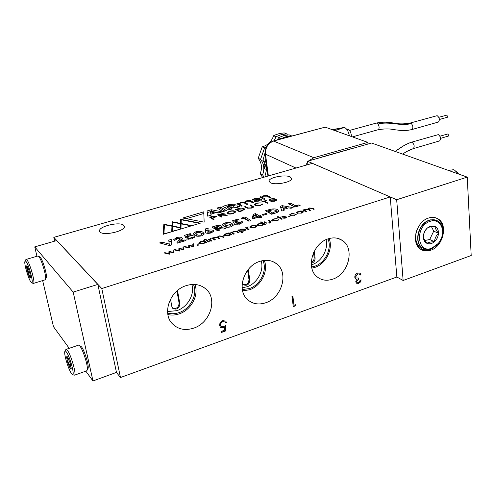 <?xml version="1.0" encoding="UTF-8"?>
<svg xmlns="http://www.w3.org/2000/svg" width="496" height="496" viewBox="0 0 496 496"><rect width="100%" height="100%" fill="white"/><g stroke="black" fill="none" stroke-linecap="round" stroke-linejoin="round"><path stroke-width="0.74" d="M274.189 140.74L276.005 136.716L273.594 135.724L275.063 135.005L279.601 133.467L284.208 132.903L286.651 133.877L287.463 134.943M273.594 135.724C271.659 141.36 268.088 144.999 262.868 146.636L262.241 146.791L264.61 147.833L266.178 147.386M277.642 139.81L278.436 137.714L283.712 135.619L289.125 134.856L291.741 136.022M268.045 176.037L266.656 170.252L266.538 164.089M347.696 129.4L348.198 129.487C350.226 130.702 351.286 133.04 351.379 136.505M410.192 123.039L437.162 115.673C439.543 117.608 439.977 119.722 438.47 122.022L437.993 122.152M411.525 142.203L438.321 134.621C440.665 136.561 441.111 138.644 439.648 140.883L439.202 141.013M193.645 328.147C210.54 322.877 218.017 298.437 205.555 288.709C200.198 284.394 193.762 283.359 186.26 285.603C170.116 290.253 161.764 313.119 172.267 323.652C177.952 329.356 185.076 330.857 193.645 328.147M194.903 284.468C199.144 295.194 191.202 310.056 179.186 313.875C175.33 315.171 171.566 315.4 167.89 314.557M265.689 302.771C282.088 297.724 289.094 272.465 276.371 263.63C271.659 260.195 266.16 259.433 259.867 261.349C244.113 265.819 236.294 289.658 247.281 299.355C252.352 303.955 258.484 305.096 265.689 302.771M264.256 260.4C268.745 270.903 261.07 286.155 249.463 289.8L242.618 290.842M332.686 279.174C348.552 274.35 355.167 248.459 342.389 240.486C338.266 237.733 333.541 237.181 328.228 238.818C312.908 243.108 305.548 267.728 316.801 276.588C321.284 280.314 326.579 281.176 332.686 279.174M329.139 238.545C333.393 248.818 325.953 263.934 314.966 267.363L311.86 268.131M270.32 182.702C275.131 185.535 292.324 182.144 291.611 178.529L290.197 176.936C285.206 174.214 268.441 177.531 269.012 181.158L270.32 182.702M100.111 232.085C103.67 236.059 125.035 231.161 124.36 226.567L123.671 225.246C119.858 221.433 99.039 226.201 99.51 230.832L100.111 232.085M448.452 170.419L453.549 169.706L454.671 170.227L458.397 173.966M438.824 117.304L447.032 115.06L447.311 117.261M439.94 136.202L448.111 133.889L448.403 136.065M429.468 220.329C418.655 223.392 413.763 242.426 422.338 247.74C424.985 249.544 427.998 249.872 431.371 248.732L438.402 243.53L441.235 238.787C444.007 231.142 442.984 225.302 438.16 221.272C435.612 219.604 432.717 219.288 429.468 220.329M423.472 248.428L422.084 247.616C413.509 242.308 418.401 223.281 429.214 220.218L430.702 219.821L436.598 220.422M167.673 313.081C171.318 314.08 175.082 313.931 178.963 312.629C190.507 308.989 197.947 294.469 193.415 284.419M191.878 284.475C194.947 294.388 187.569 307.266 176.849 310.67L167.567 311.538M242.358 289.534L249.29 288.591C260.357 285.132 267.542 270.401 262.936 260.58M261.206 260.952C264.244 270.692 257.108 283.594 246.903 286.812L242.147 287.761M311.606 266.941L314.83 266.185C325.24 262.948 332.208 248.508 327.986 238.905M326.033 239.686C328.581 249.19 321.706 261.59 312.213 264.573L311.333 264.852M430.051 221.371C414.724 225.953 416.845 254.299 431.842 248.198L438.489 243.282L441.167 238.799C445.811 228.78 439.065 217.924 430.051 221.371M38.341 256.06L40.281 257.275C42.687 259.817 47.008 274.021 46.419 277.444L45.632 278.299M44.845 279.918L45.359 279.763L45.601 278.926C46.246 275.137 41.428 259.309 38.769 256.488L38.025 255.893M79.044 345.204L81.511 346.865C84.357 350.312 88.834 364.566 88.189 368.125L87.674 369.148M86.552 370.903L87.358 369.774C88.065 365.831 83.08 349.953 79.93 346.121L78.771 345.067L66.334 349.296M32.996 283.377L33.647 283.334C35.191 281.852 29.878 263.19 26.982 259.947L25.854 259.513M73.966 375.181L74.667 375.112C76.427 373.674 70.94 354.801 67.475 350.381L65.832 349.463M26.003 261.466L25.184 260.908L24.812 261.776C24.341 265.143 28.594 279.217 30.938 282.05L31.651 282.683C34.001 283.886 28.929 264.802 26.003 261.466M66.421 352.03C65.441 350.709 64.877 350.691 64.722 351.986C64.201 355.471 68.578 369.57 71.356 373.345L72.453 374.443C75.144 375.937 69.948 356.581 66.421 352.03M30.492 276.464L28.892 275.702C29.326 273.445 28.681 271.492 26.97 269.843C27.9 268.237 27.757 266.929 26.548 265.924L27.119 266.135L28.061 267.871L30.008 273.786L30.417 277.698C30.144 278.027 29.636 277.363 28.892 275.702L26.97 269.843L26.548 265.924L27.057 266.054M264.982 163.798L263.94 164.089L264.548 168.64L266.185 169.427M276.005 136.716L281.263 134.633L286.651 133.877M263.915 177.221L262.607 174.778C264.703 168.907 264.015 163.779 260.543 159.408L264.61 147.833M265.366 164.765L263.94 164.089M260.543 159.408L258.199 158.311L262.241 146.791M258.199 158.311C261.665 162.669 262.353 167.766 260.27 173.612L262.607 174.778M262.62 177.593L260.27 173.612M265.379 176.799L264.969 175.95C267.077 170.054 266.389 164.908 262.911 160.518L265.093 152.669M291.617 135.842L286.192 136.617L280.897 138.725L278.436 137.714M265.837 158.801L265.298 161.634L262.911 160.518M267.716 176.13L267.883 175.59M266.408 163.116L265.298 161.634M264.969 175.95L266.203 176.564M273.68 140.876L325.202 127.143L367.858 142.402L368.007 144.038M335.011 130.653L344.398 127.404C346.778 128.588 348.446 131.384 349.395 135.799M332.258 129.667L344.398 127.404M308.624 160.927L313.832 157.716L367.858 142.402M305.815 165.224L307.625 162.093M321.569 157.244L351.683 148.682M307.917 164.622L307.526 161.237L371.585 143.022L467.251 177.122L471.2 255.508L403.143 280.482L396.676 199.721L307.526 161.237M396.856 277.004L120.478 377.524L101.785 288.536L53.816 237.361L312.337 163.358L390.222 196.943L396.856 277.004L403.143 280.482M396.676 199.721L467.251 177.122M430.714 250.244C426.715 251.59 423.181 251.131 420.112 248.868C410.781 242.538 416.479 221.445 428.544 218.042C432.059 216.913 435.221 217.198 438.036 218.885C448.353 224.521 443.133 246.493 430.714 250.244M291.97 296.453L293.279 306.64L295.101 305.982L295.548 304.736L294.029 305.282L292.857 296.143L291.97 296.453M358.682 283.396L360.412 282.032L361.162 279.88L360.338 280.172L358.565 282.385L356.953 282.255L356.562 281.499L358.763 279.031L358.658 278.008L356.184 277.989L355.607 276.917L357.752 273.978L359.346 273.972L360.208 275.088L361.032 274.796L360.053 273.166L357.666 272.949C355.775 273.749 354.814 275.199 354.789 277.301L355.52 278.87L356.605 279.36L355.731 281.79L356.457 283.166L358.682 283.396L356.525 283.216M224.669 330.169L221.055 331.471L221.228 332.537L225.581 330.968L225.841 325.376L223.584 326.746L221.191 326.48L220.646 325.351C220.534 323.677 221.29 322.468 222.921 321.737L225.085 322.022L225.568 322.784L226.523 322.443L225.748 321.123L222.809 320.639C220.528 321.637 219.48 323.305 219.678 325.655L220.509 327.391L223.584 327.875L224.806 327.23L224.669 330.169M101.785 288.536L390.222 196.943M279.267 217.26L278.014 216.554L277.301 216.777L278.554 217.484L277.543 217.794L277.921 218.011L278.938 217.694L281.691 219.251L282.398 219.027L279.651 217.477L280.662 217.161L280.277 216.95L279.267 217.26L279.353 217.93M265.98 222.648L264.566 221.817L263.841 222.041L265.304 222.896L269.601 223.057L271.25 221.96L269.08 220.416L268.361 220.639L270.444 222.034L269.229 222.834L266.817 223.039L265.98 222.648L266.067 223.256M256.358 225.742L254.473 225.345L251.72 225.742L249.81 227.131L250.195 227.658L254.839 227.652L256.742 226.269L256.358 225.742L256.506 226.784M239.035 230.237L237.751 230.119L241.794 232.698L242.538 232.469L240.901 231.427L243.958 231.037L245.929 229.598L245.551 229.084L240.87 229.102L239.035 230.237L239.146 231.012M231.192 234.961L231.942 234.726L229.034 232.816L228.29 233.046L228.823 233.399L225.773 233.777L223.702 235.271L224.037 235.761L228.737 235.774L230.683 234.627L231.192 234.961M209.386 239.32L208.215 239.264L211.017 241.236L211.786 240.994L209.957 239.413L211.197 238.39L209.386 239.32L209.529 240.188M205.604 239.481L206.026 239.053L204.55 239.401L205.604 239.481M198.22 245.266L198.623 244.813L197.117 245.154L198.22 245.266M191.115 234.267L190.216 233.622L184.462 235.371L185.932 238.006L189.205 236.846L192.033 237.28L190.848 238.136L185.988 239.122L191.698 238.892L194.488 236.883L194.054 236.214C192.863 235.464 190.985 235.426 188.406 236.084L187.674 236.363L187.153 235.47L191.115 234.267M207.886 230.429L208.146 228.47L205.728 228.768L205.313 232.029L205.728 232.835C207.018 233.498 208.897 233.504 211.364 232.86L213.826 231.093L213.423 230.491C212.183 229.815 210.341 229.791 207.886 230.429L208.041 231.39M231.012 226.827L233.387 225.11L232.072 223.609C230.752 222.431 228.352 222.214 224.868 222.946L222.543 224.39L223.82 226.182C225.116 227.366 227.509 227.583 231.012 226.827M251.007 220.546L245.036 216.957L241.726 217.961L241.422 218.947L243.877 218.203L248.843 221.21L251.007 220.546M168.721 253.58L164.92 252.675L164.064 252.935L169.353 254.2L169.737 251.987L173.86 252.799L173.935 249.879L173.104 250.139L173.048 252.235L168.969 251.422L168.807 254.07M188.598 247.399L184.766 246.524L183.929 246.785L189.261 248.006L189.534 245.849L193.682 246.63L193.601 243.79L192.789 244.044L192.839 246.084L188.734 245.297L188.678 247.87M277.853 209.696C275.392 208.58 272.13 208.667 268.076 209.951L265.441 210.75L271.597 214.235L274.294 213.404C277.041 212.71 278.541 211.848 278.783 210.819L277.853 209.696L278.436 211.575M259.464 215.934L255.514 213.633L253.307 214.303L252.204 218.073L253.301 218.724L258.348 217.18L259.6 217.911L261.739 217.254L260.481 216.523L261.547 216.2L260.524 215.605L259.464 215.934L259.693 217.589L260.586 217.31M270.866 201.364L274.418 201.233L276.731 200.006L276.446 199.677L269.861 199.993L271.07 199.057L274.232 198.623L270.649 198.908L268.888 199.969L269.123 200.254L275.85 200.13L274.493 200.936L270.866 201.364M261.039 202.126L263.686 201.333L267.294 203.304L268.026 203.087L264.43 201.109L266.699 200.161L261.039 202.126M255.812 205.077L255.229 204.395L256.878 203.298L260.282 202.852L256.556 203.118L254.374 204.557L255.006 205.313C256.153 206.02 258.019 206.038 260.605 205.387L262.415 203.955L260.276 205.201L255.812 205.077L255.893 205.666M247.839 207.954L245.377 206.528L244.621 206.751L247.089 208.184L251.584 208.097L253.586 206.851L250.709 204.935L249.959 205.158L252.731 206.968L251.261 207.911L247.839 207.954L247.907 208.463M291.921 213.627L294.934 212.995L291.58 213.398L289.627 214.762L290.048 215.301L294.822 215.208L296.757 213.974L294.444 214.991L290.718 215.066L290.402 214.675L291.921 213.627M303.93 210.087L302.684 210.013L305.914 211.711L306.609 211.494L304.544 210.149L305.53 209.411L308.121 209.647L309.783 210.509L310.471 210.292L308.388 208.952L309.374 208.221L311.848 208.401L313.627 209.312L314.315 209.095L312.536 208.184L309.095 207.979L307.824 209.021L304.259 209.61L304.005 210.707M207.037 210.986L207.706 216.169L211.265 215.109L210.967 214.136L216.138 212.598L218.128 213.069L222.103 211.885L211.308 209.727L207.037 210.986L207.756 216.157M217.068 208.029L222.909 211.643L226.412 210.602L220.54 207.006L217.068 208.029M228.693 209.92L232.178 208.884L229.89 207.508L234.18 207.148L235.836 207.793L239.58 206.677L237.547 205.983L233.176 205.921L235.222 204.563L234.875 204.123L228.551 204.637L222.803 206.336L228.693 209.92M238.657 203.806L237.944 203.465L236.883 203.775L241.161 206.206L242.197 205.896L239.314 203.918L240.783 202.914L244.187 202.914L246.927 204.488L247.957 204.185L245.043 202.213L246.493 201.221L249.897 201.221L252.662 202.777L253.679 202.473L250.995 200.967C250.561 200.39 248.992 200.365 246.283 200.886L244.274 202.281L240.579 202.573L238.657 203.806L238.805 204.829M241.651 211.011L244.64 209.256L244.088 208.587C242.761 207.867 240.69 207.929 237.875 208.766L235.6 209.448L239.363 211.699L241.651 211.011M233.213 213.615L235.637 212.034C235.017 210.682 232.915 210.422 229.332 211.246L226.895 212.827C227.503 214.185 229.611 214.452 233.213 213.615M221.228 217.143L222.003 216.913L220.255 215.803L222.388 215.165L227.187 215.351L223.374 214.718L224.384 213.95L222.58 213.509L217.577 214.83L221.228 217.143M209.665 217.192L213.268 219.536L214.049 219.3L212.474 218.277L216.609 216.467L216.374 216.144L211.835 216.547L209.665 217.192M171.994 225.866L163.841 224.211L163.06 234.348L200.334 223.157L180.519 219.288L180.395 223.367L172.217 221.743L172.193 227.497M182.801 218.017L204.16 222.152L203.769 211.829L182.801 218.017M264.089 199.373L265.1 199.076L262.093 197.141L263.488 196.193L266.885 196.18L269.719 197.699L270.723 197.402L267.97 195.932C267.505 195.374 265.937 195.35 263.264 195.858L261.435 197.061L260.698 196.726L259.662 197.036L264.089 199.373M253.685 199.727L255.012 198.698L258.329 198.834L254.708 200.08L253.921 200.874L254.243 201.277L258.404 201.178L260.369 199.938L261.045 200.285L262.086 199.975L258.968 198.332L254.56 198.437L252.414 199.696L252.607 200.043L253.685 199.727M169.111 244.026L162.111 242.166L159.625 242.922L169.496 245.557L171.752 244.869L171.219 239.401L168.758 240.145L169.378 245.526L168.758 240.145M302.913 211.29L300.998 210.93L298.319 211.315L296.596 212.573L297.048 213.113L301.649 213.088L303.366 211.829L302.913 211.29L303.05 212.406M289.707 216.802L289.999 216.399L288.591 216.69L289.707 216.802M267.127 214.074L266.104 213.485L262.024 214.731L263.047 215.32L267.127 214.074M293.148 207.619L282.187 205.66L280.277 206.237L281.871 211.079L284.103 210.397L283.706 209.411L288.734 207.867L290.941 208.295L293.148 207.619M178.709 250.474L174.896 249.581L174.046 249.848L179.354 251.088L179.688 248.905L183.824 249.699L183.818 246.822L182.993 247.076L182.993 249.141L178.901 248.341L178.796 250.957M295.746 205.859L290.526 203.124L288.486 203.744L294.841 207.099L300.13 205.474L298.97 204.873L295.746 205.859L295.858 206.789M238.96 219.697L237.987 219.096L232.506 220.763L234.304 223.225L237.398 222.121L240.262 222.543L239.196 223.324L234.503 224.266L240.138 224.025L242.649 222.202L242.122 221.507C240.851 220.813 238.979 220.782 236.511 221.414L235.817 221.675L235.185 220.844L238.96 219.697M221.111 225.773C219.43 225.11 217.236 225.258 214.52 226.232L211.947 227.013L217.601 230.801L219.833 230.113L217.341 228.458L223.318 229.047L225.785 228.29L220.311 227.441L221.52 226.319L221.111 225.773L221.272 226.808M201.767 235.805L204.302 233.957L203.1 232.457C201.872 231.229 199.479 230.993 195.92 231.75L193.459 233.244L194.593 235.11C195.796 236.35 198.189 236.58 201.767 235.805M176.514 237.646L173.761 239.587L174.189 240.349L176.495 239.649L176.247 239.221L177.326 238.396L179.701 238.409L179.93 238.874L176.898 242.773L177.382 243.139L185.988 240.498L185.089 239.835L180.761 241.155L182.367 238.508L181.927 237.658C180.73 237.007 178.926 237.001 176.514 237.646L176.694 238.657M206.187 242.736L206.956 242.501L204.172 240.517L203.403 240.752L203.918 241.118L200.824 241.502L198.642 243.071L198.946 243.548L203.67 243.573L205.704 242.395L206.187 242.736M209.374 241.744L206.578 239.773L205.809 240.008L208.605 241.986L209.374 241.744M213.162 238.223L211.916 238.117L214.737 240.076L215.5 239.841L213.757 238.371L214.973 237.466L217.533 237.764L218.984 238.756L219.747 238.52L217.986 237.057L219.195 236.158L221.656 236.387L223.212 237.441L223.975 237.206L222.413 236.158L218.978 235.885L217.403 237.051L213.627 237.683L213.162 238.223L213.299 239.078M232.01 232.401L230.745 232.289L233.653 234.193L234.403 233.957L232.636 232.568L233.969 231.582L236.108 231.471L238.247 232.76L238.998 232.531L237.491 231.564L233.746 231.31L232.01 232.401L232.134 233.194M246.512 227.813L245.34 227.769L248.322 229.629L249.06 229.4L247.157 228.092L248.217 226.92L246.512 227.813L246.617 228.569M264.628 224.558L265.354 224.328L261.076 221.793L260.35 222.016L262.161 223.088L259.141 223.448L257.213 224.843L257.591 225.345L262.266 225.339L264.101 224.242L264.628 224.558M274.04 219.164L277.097 218.525L273.718 218.934L271.684 220.348L272.081 220.881L276.873 220.794L278.876 219.536L276.501 220.571L272.763 220.639L272.465 220.255L274.04 219.164M283.073 216.368L284.4 216.244L282.689 216.151L281.821 216.783L282.057 217.062L286.043 217.353L283.755 218.277L285.839 218.004L286.855 217.267L285.857 216.783L282.751 216.833L283.073 216.368M54.672 241.143L53.816 237.361M435.649 217.806L437.305 218.606C441.595 221.594 443.405 226.35 442.736 232.872M437.001 245.086L429.846 249.786C426.659 250.827 423.696 250.716 420.955 249.457M295.101 305.982L293.248 306.41M292.665 296.211L294.029 305.282M295.232 304.848L294.884 305.827M360.896 279.973L358.441 283.253M355.725 279.037L356.605 279.36M359.718 272.961L361.032 274.796M360.79 274.654L360.121 274.889M359.11 273.829L357.752 273.978M357.511 273.835L355.607 276.917M355.372 276.78L356.221 278.02M358.441 278.076L358.763 279.031M358.521 278.888L356.562 281.499M356.32 281.356L356.717 282.112M220.497 327.379L223.386 327.701L224.806 327.23M225.748 321.123L226.523 322.443M226.325 322.27L225.475 322.574M224.93 321.898L222.921 321.737M222.723 321.563C221.092 322.301 220.336 323.504 220.447 325.178L220.646 325.351M220.447 325.178L221.148 326.436M225.624 325.543L225.581 330.968M225.382 330.795L221.191 332.301M97.749 284.357L56.705 240.56L97.861 284.419L116.461 372.397L92.969 380.959L73.179 292.094L97.861 284.419M116.436 372.434L120.478 377.524M278.101 217.223L278.014 216.554M280.321 217.267L280.277 216.95M279.738 218.147L279.651 217.477M278.597 217.8L278.554 217.484M264.659 222.518L264.566 221.817M266.867 223.417L266.817 223.039M269.272 223.157L269.229 222.834M269.173 221.111L269.08 220.416M270.754 222.58L270.58 221.284M251.72 225.742L251.77 226.077M254.522 225.686L254.473 225.345M250.065 227.571L249.947 226.746M238.607 230.665L238.489 229.89M240.92 229.437L240.87 229.102M245.7 230.094L245.551 229.084M241.019 232.209L240.901 231.427M229.034 232.816L229.183 233.777M225.823 234.118L225.773 233.777M228.873 233.721L228.823 233.399M209.114 239.897L208.977 239.029M210.496 238.861L210.44 238.526M210.174 240.641L210.013 239.618M205.022 239.066L205.102 239.568M197.588 244.807L197.681 245.359M185.312 236.89L187.29 236.288M190.365 234.496L190.216 233.622M187.711 237.627L187.153 235.47M187.879 237.59L187.674 236.363M188.579 237.107L188.406 236.084M192.033 237.311L194.023 237.72M194.258 237.46L194.054 236.214M188.796 239.438L188.61 238.322M191.01 239.084L190.848 238.136M205.728 228.768L206.001 230.442L207.917 230.206M211.364 231.644L213.268 231.954M213.602 231.626L213.423 230.491M205.499 232.63L205.338 231.626M205.679 232.798L206.001 230.442M224.868 222.946L225.041 224.068M229.865 224.266L232.32 225.283L232.072 223.609M232.32 225.283L233.064 225.829M222.654 225.134L222.543 224.39M223.088 225.63L224.973 224.663M241.726 217.961L241.85 218.817M244.788 218.755L245.272 218.606L245.036 216.957M245.272 218.606L249.333 221.061M165.007 253.165L164.92 252.675M169.167 254.157L168.969 251.422M169.279 253.165L169.099 251.379M173.135 252.724L173.048 252.235M173.383 252.78L173.104 250.139M173.408 251.881L173.885 251.732M184.847 246.996L184.766 246.524M188.97 247.938L188.734 245.297M189.026 247.033L188.864 245.26M192.919 246.555L192.839 246.084M193.099 246.593L192.789 244.044M193.08 245.774L193.657 245.594M268.727 211.457L267.4 211.86M276.26 210.719L278.064 211.339M253.307 214.303L253.543 215.946L255.266 215.425M255.322 215.407L255.744 215.276L255.514 213.633M255.744 215.276L259.693 217.589M260.648 216.473L260.524 215.605M260.629 217.595L260.481 216.523M252.817 218.432L253.543 215.946M271.659 201.122L271.715 201.562M264.43 201.109L264.523 201.791M262.415 203.955L262.471 204.364M245.377 206.528L245.477 207.247M250.709 204.935L250.809 205.642M252.824 207.626L252.731 206.968M253.196 206.355L253.326 207.303M290.78 215.549L290.718 215.066M294.481 215.307L294.444 214.991M296.038 214.712L295.957 214.043M291.623 213.726L291.58 213.398M303.447 210.409L303.372 209.796M304.414 210.924L304.259 209.61M305.294 209.492L305.257 209.163M309.132 208.301L309.095 207.979M211.308 209.727L211.302 211.408M210.186 211.736L207.291 212.592M218.959 212.821L211.556 211.333M210.967 214.136L211.129 215.152M220.54 207.006L220.782 208.599L218.897 209.157M224.806 211.079L220.782 208.599M230.553 209.368L230.132 209.114L229.89 207.508M227.478 206.615L224.645 207.458M234.31 205.443L231.75 205.536M233.176 205.921L233.312 206.832M233.213 205.939L233.343 206.838M237.547 205.983L237.733 207.229M237.237 207.378L234.49 207.285M238.607 203.806L238.75 204.792M238.08 204.402L237.944 203.465M239.432 204.749L239.115 205.003M244.274 202.281L244.379 203.025M220.379 216.609L220.255 215.803M212.474 218.277L212.604 219.108M163.841 224.211L164.133 225.847L163.494 234.217M172.217 221.743L172.279 227.515M180.395 223.367L180.6 224.992M172.837 223.436L172.496 223.367M180.519 219.288L180.674 225.01M181.183 220.987L180.798 220.912M203.837 213.491L186.273 218.686M260.698 196.726L260.815 197.594M261.38 197.061L261.504 197.972M261.435 197.061L261.559 197.997M258.968 198.332L259.092 199.243M260.059 200.396L259.712 200.21M261.02 199.46L261.132 200.26M254.708 200.08L254.907 201.506M258.329 198.834L258.385 199.225M162.384 243.66L162.111 242.166M169.062 241.843L171.387 241.137M298.319 211.315L298.363 211.643M301.035 211.24L300.998 210.93M296.769 212.92L296.689 212.263M288.982 216.405L289.038 216.888M266.222 214.353L266.104 213.485M280.786 207.774L282.398 207.285L282.187 205.66M282.398 207.285L282.974 207.39M286.893 208.097L287.593 208.221M283.842 210.471L283.706 209.411M174.976 250.065L174.896 249.581M179.118 251.032L178.901 248.341M179.199 250.083L179.031 248.304M183.074 249.624L182.993 249.141M183.291 249.668L182.993 247.076M183.291 248.812L183.818 248.645M290.513 204.811L290.526 203.124M290.73 204.743L295.064 207.03M299.082 205.797L298.97 204.873M233.542 222.183L235.309 221.644M238.111 219.957L237.987 219.096M235.743 222.921L235.185 220.844M235.997 222.865L235.817 221.675M236.666 222.468L236.511 221.414M240.275 222.63L242.147 223.051M242.327 222.878L242.122 221.507M237.156 224.558L237.001 223.504M239.332 224.248L239.196 223.324M215.276 227.757L213.745 228.222M219.096 226.988L220.788 227.174M220.491 228.606L220.311 227.441M218.277 230.59L217.601 230.144L217.341 228.458M195.92 231.75L196.094 232.822M200.663 233.027L203.372 234.149L203.1 232.457M203.372 234.149L204.017 234.664M193.614 234.186L193.459 233.244M193.967 234.596L195.901 233.529M175.001 240.101L176.297 239.506M179.93 238.849L182.125 239.295M182.187 239.171L181.927 237.658M180.916 242.054L180.761 241.155M185.237 240.727L185.089 239.835M178.74 242.724L180.184 240.343M204.172 240.517L204.333 241.533M200.88 241.843L200.824 241.502M203.974 241.459L203.918 241.118M206.72 240.653L206.578 239.773M212.809 238.743L212.672 237.882M213.9 239.401L213.627 237.683M214.811 237.522L214.756 237.187M217.515 237.751L217.403 237.051M219.027 236.214L218.978 235.885M231.607 232.853L231.489 232.06M233.796 231.638L233.746 231.31M232.816 233.641L232.68 232.723M246.183 228.296L246.072 227.54M247.523 227.391L247.479 227.056M247.287 228.985L247.157 228.092M261.076 221.793L261.169 222.499M259.185 223.783L259.141 223.448M272.831 221.142L272.763 220.639M276.545 220.894L276.501 220.571M278.157 220.267L278.07 219.598M273.761 219.263L273.718 218.934M282.801 217.254L282.751 216.833M283.272 217.26L283.228 216.932M285.907 217.192L285.857 216.783M286.694 217.583L286.614 216.969M283.972 218.283L283.935 217.967M285.454 218.11L285.411 217.8M282.739 216.529L282.689 216.151M417.409 245.78L418.953 246.574M416.727 244.478L418.996 246.617L417.372 245.718M423.46 249.463L420.081 248.843M433.02 248.019L429.083 249.593C419.337 252.247 412.418 240.417 417.161 229.357M418.86 246.462L416.504 243.964M418.537 246.084L417.365 245.712M420.67 249.271L424.285 250.139L428.166 249.773M56.705 240.56L34.745 246.89L36.946 256.265M42.65 280.587L53.469 326.672L69.211 348.31M226.312 227.205L225.184 226.033L224.924 224.366L225.947 223.591L229.884 224.279L230.894 225.488L229.952 226.157L226.033 225.519L226.288 227.193M271.951 214.123L268.844 212.375L268.627 210.732L273.098 209.796L275.745 210.323L276.39 211.054L272.583 212.958L272.707 213.888M211.067 214.749L210.093 211.122L214.148 212.145L210.75 213.156L210.093 211.122M229.983 208.122L228.985 208.419L227.627 207.601L227.385 206.001L231.576 205.369L228.743 206.82L227.385 206.001M180.668 225.364L180.556 229.096L180.271 227.546L172.701 226.009L172.899 222.233L180.383 223.727L180.668 225.364M163.878 234.106L164.511 224.713L171.976 226.226L172.062 231.644M286.93 208.425L286.818 207.502L283.359 208.556L282.906 206.851L283.793 210.124M217.453 229.195L216.585 229.462L215.425 228.687L215.165 227.013L218.897 226.436L217.186 227.521L217.446 229.195M197.334 236.239L196.137 234.955L195.858 233.269L196.949 232.419C198.946 232.159 200.241 232.401 200.843 233.145L201.779 234.261L200.756 235.104C198.76 235.383 197.464 235.16 196.875 234.422L197.154 236.115M456.525 171.666L458.701 174.077M73.179 292.094L34.745 246.89M85.833 371.157L92.969 380.959M254.51 227.745L254.467 227.422L250.926 227.435L251.001 227.949M250.926 227.435L250.635 227.038L252.086 225.971L255.632 225.971L255.924 226.374L254.467 227.422M243.623 231.136L243.573 230.807L239.965 230.832L240.083 231.607M239.965 230.832L239.68 230.435L241.223 229.332L244.819 229.313L245.08 229.704L243.573 230.807M228.458 235.854L228.408 235.526L224.793 235.532L224.88 236.084M224.793 235.532L224.545 235.154L226.133 234.013L229.741 234.007L230.014 234.403L228.408 235.526M210.453 233.095L210.304 232.178L207.923 232.116L208.122 233.343M207.923 232.116L207.725 231.824L208.711 231.099L211.129 231.136L211.327 231.434L210.304 232.178M230.088 227.075L229.952 226.157M230.907 225.37L231.117 226.796L230.894 225.488M226.033 225.519L224.924 224.366M272.583 212.958L268.627 210.732M254.82 218.259L255.279 215.376L257.331 216.585L257.455 217.453M257.331 216.585L254.702 217.391M211.005 214.768L210.75 213.156M214.309 213.144L214.148 212.145M228.985 208.419L228.743 206.82M236.673 209.405L243.276 208.828L243.772 209.424L239.81 211.277L236.673 209.405L236.778 210.149M229.642 211.439C232.729 210.831 234.428 211.085 234.726 212.189L232.903 213.423C229.797 214.03 228.098 213.782 227.807 212.672L229.642 211.439M218.649 214.793L223.553 214.185L219.951 215.611L218.649 214.793L218.773 215.586M220.075 216.411L219.951 215.611M215.537 216.399L214.074 217.515L212.176 218.085L210.744 217.155L215.537 216.399M210.874 217.98L210.744 217.155M212.307 218.91L212.176 218.085M172.769 226.393L172.701 226.009M180.383 223.727L180.271 227.546M190.712 226.046L181.009 228.96M180.966 228.687L181.102 223.87L190.662 225.773M199.088 223.529L191.437 225.829M181.17 223.882L181.214 219.771L199.039 223.262M191.394 225.556L181.108 223.51M171.74 231.744L163.829 233.827M171.976 226.226L171.69 231.471M172.478 231.52L172.682 226.374L180.259 227.912L180.47 229.121M180.277 229.177L172.434 231.248M180.259 227.912L180.228 228.904M258.112 200.861L255.118 200.688L258.807 199.094L259.668 199.876L258.112 200.861L258.168 201.246M301.289 213.187L297.749 212.902L297.805 213.373M297.749 212.902L297.402 212.493L298.71 211.525L302.225 211.507L302.566 211.928L301.252 212.877M283.359 208.556L283.569 210.199M282.906 206.851L286.818 207.502M216.585 229.462L216.318 227.782L215.165 227.013M217.186 227.521L216.318 227.782M200.911 236.034L200.756 235.104M201.977 235.736L201.76 234.41M196.875 234.422L195.858 233.269M203.41 243.648L203.354 243.319L199.721 243.313L199.82 243.896M199.721 243.313L199.504 242.947L201.171 241.744L204.798 241.75L205.046 242.135L203.354 243.319M261.962 225.426L261.919 225.103L258.323 225.122L258.397 225.637M258.323 225.122L258.044 224.731L259.52 223.665L263.103 223.646L263.413 224.056L261.919 225.103M415.636 240.895L416.07 240.777M170.506 299.175L171.845 306.584L172.775 308.376C176.799 310.093 179.168 308.593 179.874 303.874L177.506 290.513M242.339 282.553L243.406 284.741C247.064 286.136 249.215 284.642 249.848 280.246L248.273 269.458M311.259 263.252C313.776 262.632 315.053 260.952 315.084 258.218L314.266 251.224M435.017 226.387C437.36 227.676 438.514 229.983 438.476 233.294C438.253 236.642 436.902 239.45 434.44 241.719C431.88 243.815 429.362 244.354 426.895 243.325C424.526 242.079 423.348 239.785 423.355 236.443C423.572 233.058 424.929 230.218 427.434 227.931L430.373 226.207L435.017 226.387C435.166 228.228 436.319 230.535 438.476 233.294C436.145 235.619 434.8 238.427 434.44 241.719C430.968 241.781 428.451 242.315 426.895 243.325C424.743 240.597 423.565 238.303 423.355 236.443C423.714 233.176 425.072 230.336 427.434 227.931L429.716 226.988L435.017 226.387M179.874 303.874L179.112 303.18L176.942 290.991M179.112 303.18C178.647 307.514 176.44 309.144 172.496 308.066M249.848 280.246L248.986 279.62L247.622 270.283M248.986 279.62C248.626 283.514 246.698 285.15 243.195 284.537M315.084 258.218L314.142 257.653L313.559 252.687M314.142 257.653C314.21 259.861 313.249 261.46 311.271 262.446M434.44 241.719L429.71 239.5L433.721 231.13L438.476 233.294M433.721 231.13L431.458 226.647M424.917 240.51L429.71 239.5M66.582 357.089L66.966 356.308L67.778 357.232L70.11 362.923L71.213 368.658C71.102 369.483 70.705 369.328 70.01 368.212L67.698 362.557L66.582 357.089C68.095 358.54 68.467 360.369 67.698 362.557C69.607 364.058 70.376 365.943 70.01 368.212L71.219 368.013M28.656 269.34L26.97 269.843M30.324 275.268L28.892 275.702M69.762 361.844L67.698 362.557M71.201 367.796L70.01 368.212M349.475 130.442L376.036 123.163L376.867 123.095L378.039 124.056C379.378 126.48 379.459 128.352 378.281 129.685L377.828 129.809M376.501 123.039C381.43 122.01 386.179 121.898 390.755 122.704C395.101 122.909 398.53 124.949 409.733 123.169L411.339 123.523C413.094 125.872 413.304 127.869 411.965 129.524L411.506 129.654M407.073 151.342L413.366 148.62C414.749 146.37 414.29 144.255 411.99 142.265L411.296 142.24C405.852 144.206 400.526 147.281 395.318 151.485M313.832 157.716L273.377 140.957C267.654 143.189 264.926 147.492 265.186 153.865L265.496 154.2C265.255 147.597 268.057 143.177 273.91 140.932L325.202 127.143M295.988 168.039L265.496 154.2L268.367 175.944M343.778 127.571L332.791 129.859M350.306 148.967L350.647 148.98M378.039 124.056C389.577 120.968 400.291 126.592 411.339 123.523M402.684 154.107C405.722 151.85 409.287 150.021 413.366 148.614L439.648 140.883M210.98 241.205L210.837 240.331M268.293 211.587L268.076 209.951M276.532 200.328L276.446 199.677M269.861 199.993L269.923 200.44M312.61 208.785L312.536 208.184M309.275 210.242L309.2 209.634M305.319 211.395L305.245 210.775M228.551 204.637L228.699 205.611M234.875 204.123L235.005 204.978M240.579 202.573L240.634 202.957M246.283 200.886L246.338 201.271M250.995 200.967L251.131 201.915M245.508 202.777L245.644 203.751M239.766 204.482L239.909 205.474M244.088 208.587L244.268 209.858M224.223 213.726L224.291 214.16M225.63 214.805L225.73 215.456M262.706 198.623L262.582 197.712M263.264 195.858L263.314 196.242M267.97 195.932L268.088 196.825M254.56 198.437L254.615 198.828M214.78 227.906L214.52 226.232M179.341 242.036L179.044 240.331M222.543 236.989L222.413 236.158M218.767 238.607L218.637 237.764M214.446 239.872L214.309 239.016M237.603 232.351L237.491 231.564M233.467 234.069L233.343 233.269M248.161 229.53L248.05 228.774M273.804 213.553L273.68 212.617M230.237 207.409L230.088 206.417M203.36 287.116L205.555 288.709M272.936 261.628L276.371 263.63M338.26 238.508L342.389 240.486M26.356 259.371L37.572 256.085M25.308 260.902L25.649 260.301M65.23 351.019L65.577 350.343M265.193 153.915L268.113 176.018M350.35 148.924L321.371 157.164M350.424 148.905L351.757 148.664M438.47 122.022L411.965 129.53C407.148 130.677 402.436 130.857 397.842 130.082C393.384 129.915 390.172 127.813 378.281 129.685L352.414 136.877M398.325 149.302L404.122 145.477M437.305 218.606L438.036 218.885M209.982 239.537L210.155 240.628M192.033 237.28L192.268 238.7M205.313 232.029L205.381 232.444M275.85 200.13L275.925 200.688M269.725 199.851L269.805 200.427M255.248 204.501L255.384 205.499M261.677 204.352L261.758 204.935M290.408 214.731L290.501 215.481M308.388 208.952L308.493 209.839M304.544 210.149L304.649 211.042M245.055 202.306L245.229 203.509M239.326 204.017L239.506 205.232M262.105 197.228L262.26 198.381M99.51 230.832L99.64 231.458M240.262 222.543L240.461 223.919M179.93 238.874L180.222 240.572M176.272 239.357L176.328 239.698M217.986 237.057L218.166 238.192M213.776 238.464L213.943 239.525M232.649 232.655L232.798 233.628M247.095 227.955L247.244 228.954M272.478 220.323L272.577 221.08M282.646 216.721L282.708 217.242M286.043 217.353L286.111 217.911M447.473 117.217L439.419 119.486M448.558 136.016L440.56 138.359M255.924 226.374L256.029 227.156M250.647 227.112L250.759 227.893M245.08 229.704L245.198 230.504M239.692 230.516L239.828 231.446M230.014 234.403L230.132 235.166M224.564 235.253L224.682 236.04M211.327 231.434L211.544 232.798M207.737 231.899L207.967 233.337M276.39 211.054L276.594 212.641M231.762 205.592L231.961 206.919M243.772 209.424L243.871 210.13M234.726 212.189L234.844 212.958M227.825 212.803L227.98 213.813M223.553 214.185L223.622 214.601M215.717 216.634L215.797 217.174M255.124 200.731L255.242 201.556M259.668 199.876L259.768 200.601M302.566 211.928L302.653 212.679M297.414 212.555L297.501 213.299M219.04 226.635L219.306 228.309M201.779 234.261L202.021 235.724M205.046 242.135L205.17 242.904M199.522 243.059L199.652 243.858M263.413 224.056L263.519 224.806M258.056 224.812L258.162 225.581M46.419 277.444L45.601 278.926M88.189 368.125L87.358 369.774M33.647 283.334L45.359 279.763M74.667 375.112L87.054 370.723M31.651 282.683L33.244 283.507M72.453 374.443L74.164 375.274"/></g></svg>
